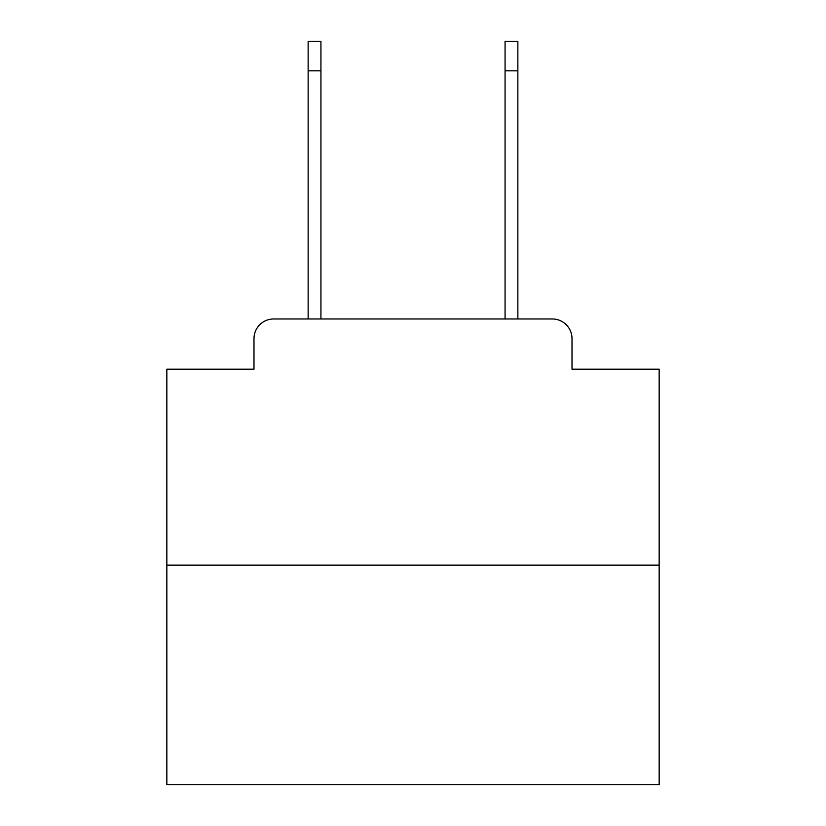 <?xml version="1.0" encoding="UTF-8"?>
<svg xmlns="http://www.w3.org/2000/svg" width="826" height="826" viewBox="0 0 826 826"><rect width="100%" height="100%" fill="white"/><g stroke="black" fill="none" stroke-linecap="round" stroke-linejoin="round"><path stroke-width="1.24" d="M253.985 338.66L253.985 369.181L253.985 338.66A19.69 19.69 0 0 1 273.674 318.97L308.139 318.97L308.139 41.3L320.932 41.3L320.932 318.97L336.203 318.97M659.158 565.129L166.842 565.129L166.842 784.7L659.158 784.7L659.158 369.181L572.015 369.181L572.015 338.66A19.69 19.69 0 0 0 552.326 318.97L273.674 318.97M166.842 565.129L166.842 369.181L253.985 369.181M489.797 318.97L505.068 318.97L505.068 41.3L517.861 41.3L517.861 70.84L505.068 70.84M517.861 70.84L517.861 318.97L552.326 318.97M572.015 369.181L572.015 338.66M308.139 70.84L320.932 70.84"/></g></svg>
